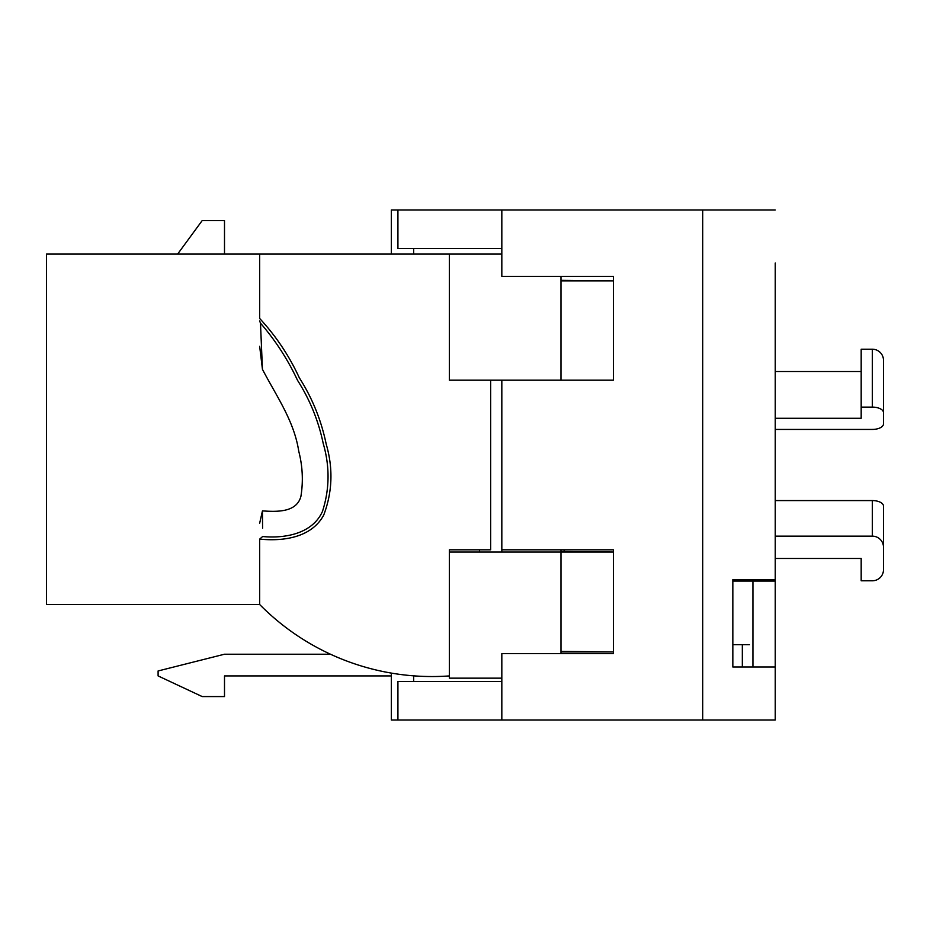 <?xml version="1.0" encoding="UTF-8"?>
<svg xmlns="http://www.w3.org/2000/svg" width="930" height="930" viewBox="0 0 930 930"><rect width="100%" height="100%" fill="white"/><g stroke="black" fill="none" stroke-linecap="round" stroke-linejoin="round"><path stroke-width="1.4" d="M391.344 675.924L224.502 675.924L224.502 696.57L202.182 696.57L158.1 675.924L158.1 670.96L224.502 654.22L330.487 654.22A242.323 242.323 0 0 0 391.344 673.099L391.344 720.006L397.924 720.006L397.924 681.504L501.828 681.504L501.828 720.006L397.924 720.006M224.502 254.076L224.502 220.596L202.182 220.596L177.63 254.076M402.504 674.738C420.476 676.505 420.476 676.505 402.504 674.738M259.656 539.447L259.656 604.5A242.323 242.323 0 0 0 449.376 675.924L449.376 549.816L490.668 549.816L490.668 380.184L449.376 380.184L449.376 254.076L259.656 254.076L259.656 318.455C276.012 336.09 289.23 355.876 299.309 377.789C312.294 398.087 321.245 420.186 326.186 444.075C333.254 468.278 332.44 491.924 323.745 515.034C311.573 537.784 282.848 541.504 259.679 539.086A2.79 2.79 0 0 0 259.656 539.447L259.656 604.5L46.5 604.5L46.5 254.076L259.656 254.076M413.664 681.504L413.664 675.843A242.323 242.323 0 0 0 414.757 675.924L413.664 675.924M259.656 523.23L262.446 510.907C275.966 511.744 296.786 512.976 300.96 496.132C303.343 481.054 302.599 466.07 298.739 451.201C294.124 420.744 276.152 395.75 262.446 369.315L259.656 346.251M262.446 510.907L262.586 528.182M259.679 539.086L262.632 536.54C284.766 538.586 312.317 533.96 322.489 511.384C329.639 489.041 329.883 466.418 323.222 443.505C318.444 420.732 309.876 399.679 297.519 380.312C287.823 359.538 275.478 340.485 260.481 323.14L262.446 369.315M259.656 321.001L260.481 323.14M861.18 558.465L861.18 580.785L861.18 558.465L775.248 558.465L775.248 581.064L752.928 581.064L752.928 666.996L775.248 666.996L775.248 581.064M775.248 666.996L775.248 720.006L775.248 666.996M775.248 350.331L775.248 536.145L872.34 536.145L872.34 500.573L775.248 500.573L775.248 429.428L872.34 429.428A11.16 5.58 180 0 0 883.5 423.848L883.5 382.695M872.34 500.573A11.16 5.58 0 0 1 883.5 506.153L883.5 569.625A11.16 11.16 0 0 1 872.34 580.785L861.18 580.785M883.5 547.305A11.16 11.16 0 0 0 872.34 536.145M613.428 280.86L560.976 280.302L560.976 276.396L560.976 280.86L613.428 280.86M613.428 651.93L560.976 651.372L560.976 653.604L560.976 651.93L613.428 651.93M560.976 651.372L560.976 552.048L613.428 552.048L560.976 551.49L560.976 549.816M742.326 644.676L742.326 666.996L752.928 666.996L732.84 666.996L732.84 579.669L775.248 579.669L775.248 263.004M733.398 581.064L752.928 581.064L752.928 579.669M775.248 209.994L391.344 209.994L391.344 254.076L391.344 209.994M861.18 371.535L775.248 371.535M775.248 418.268L861.18 418.268L861.18 349.215L872.34 349.215A11.16 11.16 0 0 1 883.5 360.375L883.5 423.848M397.924 209.994L397.924 248.496L501.828 248.496L501.828 209.994M775.248 720.006L501.828 720.006M501.828 681.504L501.828 653.604L613.428 653.604L613.428 549.816L501.828 549.816L501.828 380.184L613.428 380.184L613.428 276.396L501.828 276.396L501.828 248.496M883.5 412.688A11.16 5.58 180 0 0 872.34 407.108L872.34 349.215M861.18 407.108L872.34 407.108M501.828 678.156L449.376 678.156L449.376 552.048L560.976 552.048M501.828 254.076L449.376 254.076L449.376 380.184L501.828 380.184M479.508 549.816L479.508 552.048M501.828 549.816L501.828 552.048M613.428 380.184L560.976 380.184L560.976 280.86M749.58 644.676L732.84 644.676M749.58 579.669L749.58 581.064M702.708 720.006L702.708 209.994M564.161 549.816L564.161 551.49M413.664 254.076L413.664 248.496"/></g></svg>
